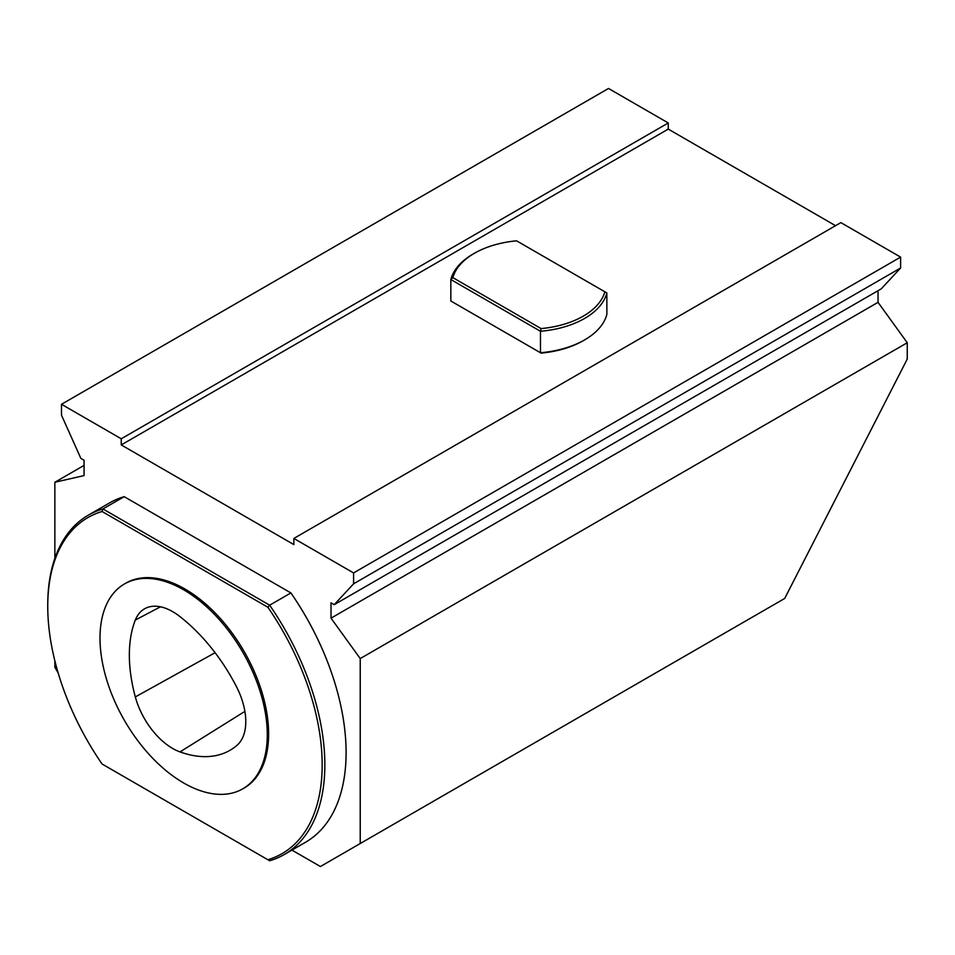 <?xml version="1.0" encoding="UTF-8"?>
<svg xmlns="http://www.w3.org/2000/svg" width="955" height="955" viewBox="0 0 955 955"><rect width="100%" height="100%" fill="white"/><g stroke="black" fill="none" stroke-linecap="round" stroke-linejoin="round"><path stroke-width="1.43" d="M135.323 696.923A135.192 78.059 60 0 1 135.323 620.058A56.333 32.518 60 0 1 145.196 608.454A56.333 32.518 60 0 1 179.194 616.035A135.192 78.059 60 0 1 236.255 686.239A56.333 32.518 60 0 1 237.067 745.258A135.192 78.059 60 0 1 231.611 749.317A135.192 78.059 60 0 1 180.006 751.907A56.333 32.518 60 0 1 135.323 696.923L215.09 652.707M100 638.095A118.289 68.294 -120 0 0 151.63 757.136A118.289 68.294 -120 0 0 242.785 788.83A118.289 68.294 -120 0 0 242.785 652.241A118.289 68.294 -120 0 0 124.496 583.935A118.289 68.294 -120 0 0 100 638.095M47.75 606.401L47.75 604.861A195.93 113.12 60 0 1 88.326 515.163A195.93 113.12 60 0 1 102.937 508.943L269.656 605.195L290.905 592.924A195.93 113.12 60 0 1 305.505 842.274L284.268 854.534A195.93 113.12 60 0 1 269.656 860.765L267.878 859.739A194.056 112.045 -120 0 0 267.878 607.237L102.054 511.498A194.056 112.045 -120 0 0 47.75 606.401A194.056 112.045 -120 0 0 102.054 764L102.937 764.513M267.878 607.237L269.656 605.195A195.93 113.12 60 0 1 284.268 854.534M88.326 515.163L109.574 502.903A195.93 113.12 60 0 1 124.186 496.672L102.937 508.943L102.054 511.498M242.785 788.83L244.122 788.066A118.289 68.294 -120 0 0 244.122 651.465A118.289 68.294 -120 0 0 125.821 583.171L124.496 583.935M124.186 496.672L290.905 592.924M102.054 764L267.878 859.739M353.589 572.928L900.613 257.11L840.866 222.622L293.842 538.441L353.589 572.928L353.589 583.803L334.214 604.67L331.015 602.832L331.015 618.16L360.226 658.568L360.226 843.528L320.402 866.531L291.944 850.105M54.853 558.4L54.853 482.263L84.064 465.395M54.853 482.263L84.064 475.578L84.064 460.25L80.865 458.412L61.49 415.162L61.49 404.287L608.514 88.469L668.261 122.968L668.261 129.104L121.237 444.923L121.237 438.787L668.261 122.968M61.49 404.287L121.237 438.787M541.115 328.592L452.849 277.63A76.985 44.443 180 0 1 474.408 253.278A76.985 44.443 180 0 1 516.583 240.827L604.849 291.788A76.985 44.443 180 0 1 541.115 328.592L540.47 331.278A78.859 45.53 0 0 0 606.855 292.946L606.855 314.41A78.859 45.53 180 0 1 584.615 339.896L583.29 340.672A76.985 44.443 180 0 1 541.115 353.123L452.849 302.15M668.261 129.104L835.553 225.69M293.842 538.441L293.842 544.577L121.237 444.923M353.589 583.803L900.613 267.985L900.613 257.11M334.214 604.67L881.238 288.852L900.613 267.985M331.015 618.16L878.039 302.341L878.039 290.702M360.226 658.568L907.25 342.75L878.039 302.341M58.16 672.953L54.853 667.223L54.853 660.812M907.25 342.75L907.25 359.068L784.7 598.463L360.226 843.528M604.849 291.788L606.855 292.946M474.408 253.278L473.083 254.042A78.859 45.53 0 0 0 450.844 279.54L540.47 331.278L540.47 352.741L450.844 301.004L450.844 279.54L452.849 277.63M584.615 339.896A78.859 45.53 180 0 1 540.47 352.741L541.115 353.123M135.323 620.058L160.464 606.807M180.006 751.907L244.886 711.38"/></g></svg>
